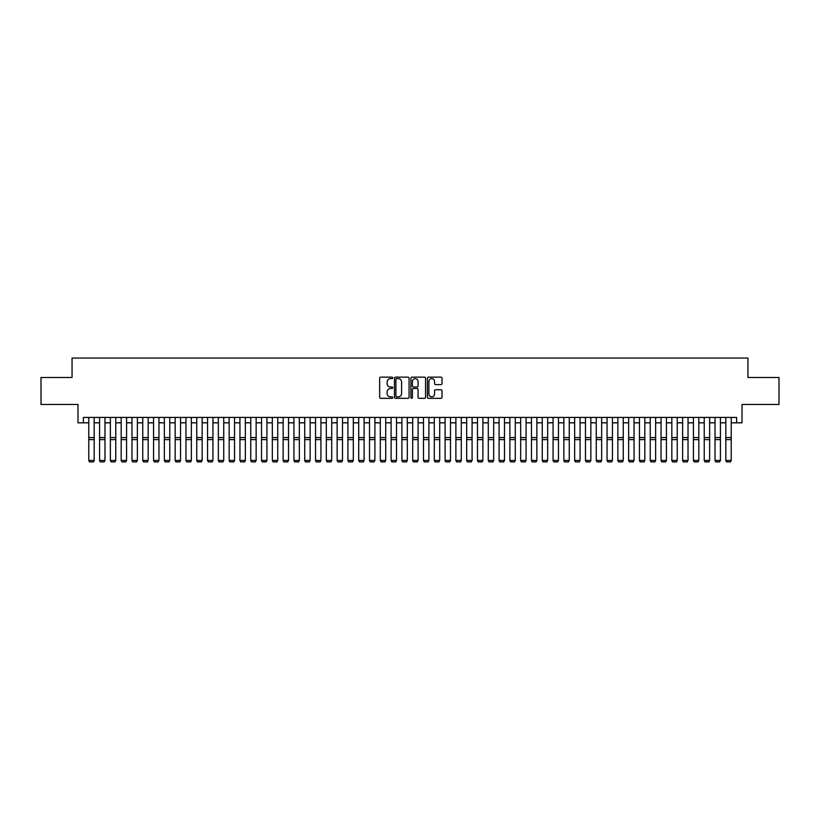 <?xml version="1.0" encoding="UTF-8"?>
<svg xmlns="http://www.w3.org/2000/svg" width="820" height="820" viewBox="0 0 820 820"><rect width="100%" height="100%" fill="white"/><g stroke="black" fill="none" stroke-linecap="round" stroke-linejoin="round"><path stroke-width="1.23" d="M392.729 377.876A0.738 0.738 0 0 0 391.981 377.138L380.726 377.138A1.056 1.056 0 0 0 379.66 378.194L379.66 397.269A1.056 1.056 0 0 0 380.726 398.335L391.981 398.335A0.738 0.738 0 0 0 392.729 397.587A0.738 0.738 0 0 0 391.981 396.849L390.525 396.849A3.393 3.393 0 0 1 387.132 393.457L387.132 391.868A3.393 3.393 0 0 1 390.525 388.475L391.981 388.475A0.738 0.738 0 0 0 392.729 387.737A0.738 0.738 0 0 0 391.981 386.989L390.525 386.989A3.393 3.393 0 0 1 387.132 383.596L387.132 382.007A3.393 3.393 0 0 1 390.525 378.614L391.981 378.614A0.738 0.738 0 0 0 392.729 377.876M440.976 384.611A1.056 1.056 0 0 0 442.031 383.545L442.031 378.194A1.056 1.056 0 0 0 440.976 377.138L428.47 377.138A1.056 1.056 0 0 0 427.404 378.194L427.404 397.269A1.056 1.056 0 0 0 428.47 398.335L440.976 398.335A1.056 1.056 0 0 0 442.031 397.269L442.031 390.802A1.056 1.056 0 0 0 440.976 389.746L435.625 389.746A1.056 1.056 0 0 0 434.559 390.802L434.559 394.01A2.839 2.839 0 0 1 431.73 396.849A2.839 2.839 0 0 1 428.891 394.01L428.891 381.454A2.839 2.839 0 0 1 431.73 378.614A2.839 2.839 0 0 1 434.559 381.454L434.559 383.545A1.056 1.056 0 0 0 435.625 384.611L440.976 384.611M83.384 422.823L83.384 417.421L736.616 417.421L736.616 422.823L742.018 422.823L742.018 404.465L779 404.465L779 377.477L747.953 377.477L747.953 358.043L72.047 358.043L72.047 377.477L41 377.477L41 404.465L77.982 404.465L77.982 422.823L88.775 422.823M409.077 378.194A1.056 1.056 0 0 0 408.011 377.138L395.506 377.138A1.056 1.056 0 0 0 394.451 378.194L394.451 397.269A1.056 1.056 0 0 0 395.506 398.335L408.011 398.335A1.056 1.056 0 0 0 409.077 397.269L409.077 378.194M411.988 377.138L424.493 377.138A1.056 1.056 0 0 1 425.549 378.194L425.549 397.269A1.056 1.056 0 0 1 424.493 398.335L419.143 398.335A1.056 1.056 0 0 1 418.077 397.269L418.077 389.531A1.056 1.056 0 0 0 417.021 388.475L413.475 388.475A1.056 1.056 0 0 0 412.409 389.531L412.409 397.587A0.738 0.738 0 0 1 411.671 398.335A0.738 0.738 0 0 1 410.922 397.587L410.922 378.194A1.056 1.056 0 0 1 411.988 377.138M94.177 422.823L99.579 422.823M104.97 422.823L110.372 422.823M115.774 422.823L121.175 422.823M126.567 422.823L131.969 422.823M137.37 422.823L142.762 422.823M148.164 422.823L153.565 422.823M158.957 422.823L164.359 422.823M169.76 422.823L175.162 422.823M180.554 422.823L185.955 422.823M191.357 422.823L196.749 422.823M202.15 422.823L207.552 422.823M212.944 422.823L218.345 422.823M223.747 422.823L229.149 422.823M234.54 422.823L239.942 422.823M245.344 422.823L250.735 422.823M256.137 422.823L261.539 422.823M266.93 422.823L272.332 422.823M277.734 422.823L283.136 422.823M288.527 422.823L293.929 422.823M299.331 422.823L304.722 422.823M310.124 422.823L315.526 422.823M320.917 422.823L326.319 422.823M331.721 422.823L337.122 422.823M342.514 422.823L347.916 422.823M353.317 422.823L358.709 422.823M364.111 422.823L369.512 422.823M374.904 422.823L380.306 422.823M385.707 422.823L391.109 422.823M396.501 422.823L401.902 422.823M407.304 422.823L412.696 422.823M418.097 422.823L423.499 422.823M428.891 422.823L434.292 422.823M439.694 422.823L445.096 422.823M450.487 422.823L455.889 422.823M461.291 422.823L466.682 422.823M472.084 422.823L477.486 422.823M482.877 422.823L488.279 422.823M493.681 422.823L499.083 422.823M504.474 422.823L509.876 422.823M515.278 422.823L520.669 422.823M526.071 422.823L531.473 422.823M536.864 422.823L542.266 422.823M547.668 422.823L553.069 422.823M558.461 422.823L563.863 422.823M569.264 422.823L574.656 422.823M580.058 422.823L585.459 422.823M590.851 422.823L596.253 422.823M601.654 422.823L607.056 422.823M612.448 422.823L617.849 422.823M623.251 422.823L628.643 422.823M634.044 422.823L639.446 422.823M644.838 422.823L650.239 422.823M655.641 422.823L661.043 422.823M666.434 422.823L671.836 422.823M677.238 422.823L682.63 422.823M688.031 422.823L693.433 422.823M698.824 422.823L704.226 422.823M709.628 422.823L715.03 422.823M720.421 422.823L725.823 422.823M731.225 422.823L736.616 422.823M396.675 378.614A0.738 0.738 0 0 0 395.927 379.363L395.927 396.101A0.738 0.738 0 0 0 396.675 396.849L398.212 396.849A3.393 3.393 0 0 0 401.605 393.457L401.605 382.007A3.393 3.393 0 0 0 398.212 378.614L396.675 378.614M418.077 381.505A2.839 2.839 0 0 0 415.248 378.676A2.839 2.839 0 0 0 412.409 381.505L412.409 385.933A1.056 1.056 0 0 0 413.475 386.989L417.021 386.989A1.056 1.056 0 0 0 418.077 385.933L418.077 381.505M94.177 460.614L93.367 461.957L89.585 461.885L93.367 461.957L94.177 460.614L94.177 439.622L88.775 439.622L88.775 460.42L94.177 460.42L93.367 461.885M94.177 417.421L94.177 439.622M89.585 461.957L88.775 460.614L89.585 461.885M88.775 417.421L88.775 439.622M99.579 460.614L100.388 461.957L99.579 460.42L104.97 460.42L104.16 461.957L100.388 461.885L104.16 461.957M110.372 460.614L111.182 461.957L110.372 460.42L115.774 460.42L114.964 461.957L111.182 461.885L114.964 461.957M121.175 460.614L121.985 461.957L121.175 460.42L126.567 460.42L125.757 461.957L121.985 461.885L125.757 461.957M131.969 460.614L132.778 461.957L131.969 460.42L137.37 460.42L136.561 461.957L132.778 461.885L136.561 461.957M104.97 417.421L104.97 460.42L104.16 461.885M99.579 417.421L99.579 460.42L100.388 461.885M115.774 417.421L115.774 460.42L114.964 461.885M110.372 417.421L110.372 460.42L111.182 461.885M126.567 417.421L126.567 460.42L125.757 461.885M121.175 417.421L121.175 460.42L121.985 461.885M137.37 417.421L137.37 460.42L136.561 461.885M131.969 417.421L131.969 460.42L132.778 461.885M142.762 460.614L143.572 461.957L142.762 460.42L148.164 460.42L147.354 461.957L143.572 461.885L147.354 461.957M148.164 417.421L148.164 460.42L147.354 461.885M142.762 417.421L142.762 460.42L143.572 461.885M153.565 460.614L154.375 461.957L153.565 460.42L158.957 460.42L158.147 461.957L154.375 461.885L158.147 461.957M158.957 417.421L158.957 460.42L158.147 461.885M153.565 417.421L153.565 460.42L154.375 461.885M164.359 460.614L165.168 461.957L164.359 460.42L169.76 460.42L168.951 461.957L165.168 461.885L168.951 461.957M169.76 417.421L169.76 460.42L168.951 461.885M164.359 417.421L164.359 460.42L165.168 461.885M175.162 460.614L175.972 461.957L175.162 460.42L180.554 460.42L179.744 461.957L175.972 461.885L179.744 461.957M180.554 417.421L180.554 460.42L179.744 461.885M175.162 417.421L175.162 460.42L175.972 461.885M185.955 460.614L186.765 461.957L185.955 460.42L191.357 460.42L190.547 461.957L186.765 461.885L190.547 461.957M191.357 417.421L191.357 460.42L190.547 461.885M185.955 417.421L185.955 460.42L186.765 461.885M196.749 460.614L197.558 461.957L196.749 460.42L202.15 460.42L201.341 461.957L197.558 461.885L201.341 461.957M202.15 417.421L202.15 460.42L201.341 461.885M196.749 417.421L196.749 460.42L197.558 461.885M207.552 460.614L208.362 461.957L207.552 460.42L212.944 460.42L212.134 461.957L208.362 461.885L212.134 461.957M212.944 417.421L212.944 460.42L212.134 461.885M207.552 417.421L207.552 460.42L208.362 461.885M218.345 460.614L219.155 461.957L218.345 460.42L223.747 460.42L222.937 461.957L219.155 461.885L222.937 461.957M223.747 417.421L223.747 460.42L222.937 461.885M218.345 417.421L218.345 460.42L219.155 461.885M234.54 417.421L234.54 460.614L233.731 461.957L229.959 461.885L233.731 461.957M229.149 460.614L229.959 461.957L229.149 460.42L234.54 460.42L233.731 461.885M229.149 417.421L229.149 460.42L229.959 461.885M245.344 417.421L245.344 460.614L244.534 461.957L240.752 461.885L244.534 461.957M239.942 460.614L240.752 461.957L239.942 460.42L245.344 460.42L244.534 461.885M239.942 417.421L239.942 460.42L240.752 461.885M250.735 460.614L251.545 461.957L250.735 460.42L256.137 460.42L255.327 461.957L251.545 461.885L255.327 461.957M256.137 417.421L256.137 460.42L255.327 461.885M250.735 417.421L250.735 460.42L251.545 461.885M261.539 460.614L262.349 461.957L261.539 460.42L266.93 460.42L266.121 461.957L262.349 461.885L266.121 461.957M266.93 417.421L266.93 460.42L266.121 461.885M261.539 417.421L261.539 460.42L262.349 461.885M272.332 460.614L273.142 461.957L272.332 460.42L277.734 460.42L276.924 461.957L273.142 461.885L276.924 461.957M277.734 417.421L277.734 460.42L276.924 461.885M272.332 417.421L272.332 460.42L273.142 461.885M283.136 460.614L283.945 461.957L283.136 460.42L288.527 460.42L287.717 461.957L283.945 461.885L287.717 461.957M288.527 417.421L288.527 460.42L287.717 461.885M283.136 417.421L283.136 460.42L283.945 461.885M293.929 460.614L294.739 461.957L293.929 460.42L299.331 460.42L298.521 461.957L294.739 461.885L298.521 461.957M299.331 417.421L299.331 460.42L298.521 461.885M293.929 417.421L293.929 460.42L294.739 461.885M304.722 460.614L305.532 461.957L304.722 460.42L310.124 460.42L309.314 461.957L305.532 461.885L309.314 461.957M310.124 417.421L310.124 460.42L309.314 461.885M304.722 417.421L304.722 460.42L305.532 461.885M315.526 460.614L316.335 461.957L315.526 460.42L320.917 460.42L320.107 461.957L316.335 461.885L320.107 461.957M320.917 417.421L320.917 460.42L320.107 461.885M315.526 417.421L315.526 460.42L316.335 461.885M326.319 460.614L327.129 461.957L326.319 460.42L331.721 460.42L330.911 461.957L327.129 461.885L330.911 461.957M331.721 417.421L331.721 460.42L330.911 461.885M326.319 417.421L326.319 460.42L327.129 461.885M337.122 460.614L337.932 461.957L337.122 460.42L342.514 460.42L341.704 461.957L337.932 461.885L341.704 461.957M347.916 460.614L348.726 461.957L347.916 460.42L353.317 460.42L352.508 461.957L348.726 461.885L352.508 461.957M358.709 460.614L359.519 461.957L358.709 460.42L364.111 460.42L363.301 461.957L359.519 461.885L363.301 461.957M342.514 417.421L342.514 460.42L341.704 461.885M337.122 417.421L337.122 460.42L337.932 461.885M353.317 417.421L353.317 460.42L352.508 461.885M347.916 417.421L347.916 460.42L348.726 461.885M364.111 417.421L364.111 460.42L363.301 461.885M358.709 417.421L358.709 460.42L359.519 461.885M369.512 460.614L370.322 461.957L369.512 460.42L374.904 460.42L374.094 461.957L370.322 461.885L374.094 461.957M374.904 417.421L374.904 460.42L374.094 461.885M369.512 417.421L369.512 460.42L370.322 461.885M380.306 460.614L381.115 461.957L380.306 460.42L385.707 460.42L384.898 461.957L381.115 461.885L384.898 461.957M385.707 417.421L385.707 460.42L384.898 461.885M380.306 417.421L380.306 460.42L381.115 461.885M391.109 460.614L391.919 461.957L391.109 460.42L396.501 460.42L395.691 461.957L391.919 461.885L395.691 461.957M396.501 417.421L396.501 460.42L395.691 461.885M391.109 417.421L391.109 460.42L391.919 461.885M401.902 460.614L402.712 461.957L401.902 460.42L407.304 460.42L406.494 461.957L402.712 461.885L406.494 461.957M407.304 417.421L407.304 460.42L406.494 461.885M401.902 417.421L401.902 460.42L402.712 461.885M412.696 460.614L413.505 461.957L412.696 460.42L418.097 460.42L417.288 461.957L413.505 461.885L417.288 461.957M423.499 460.614L424.309 461.957L423.499 460.42L428.891 460.42L428.081 461.957L424.309 461.885L428.081 461.957M434.292 460.614L435.102 461.957L434.292 460.42L439.694 460.42L438.884 461.957L435.102 461.885L438.884 461.957M418.097 417.421L418.097 460.42L417.288 461.885M412.696 417.421L412.696 460.42L413.505 461.885M428.891 417.421L428.891 460.42L428.081 461.885M423.499 417.421L423.499 460.42L424.309 461.885M439.694 417.421L439.694 460.42L438.884 461.885M434.292 417.421L434.292 460.42L435.102 461.885M445.096 460.614L445.906 461.957L445.096 460.42L450.487 460.42L449.678 461.957L445.906 461.885L449.678 461.957M450.487 417.421L450.487 460.42L449.678 461.885M445.096 417.421L445.096 460.42L445.906 461.885M455.889 460.614L456.699 461.957L455.889 460.42L461.291 460.42L460.481 461.957L456.699 461.885L460.481 461.957M461.291 417.421L461.291 460.42L460.481 461.885M455.889 417.421L455.889 460.42L456.699 461.885M466.682 460.614L467.492 461.957L466.682 460.42L472.084 460.42L471.274 461.957L467.492 461.885L471.274 461.957M472.084 417.421L472.084 460.42L471.274 461.885M466.682 417.421L466.682 460.42L467.492 461.885M477.486 460.614L478.296 461.957L477.486 460.42L482.877 460.42L482.068 461.957L478.296 461.885L482.068 461.957M482.877 417.421L482.877 460.42L482.068 461.885M477.486 417.421L477.486 460.42L478.296 461.885M488.279 460.614L489.089 461.957L488.279 460.42L493.681 460.42L492.871 461.957L489.089 461.885L492.871 461.957M493.681 417.421L493.681 460.42L492.871 461.885M488.279 417.421L488.279 460.42L489.089 461.885M499.083 460.614L499.892 461.957L499.083 460.42L504.474 460.42L503.664 461.957L499.892 461.885L503.664 461.957M504.474 417.421L504.474 460.42L503.664 461.885M499.083 417.421L499.083 460.42L499.892 461.885M509.876 460.614L510.686 461.957L509.876 460.42L515.278 460.42L514.468 461.957L510.686 461.885L514.468 461.957M515.278 417.421L515.278 460.42L514.468 461.885M509.876 417.421L509.876 460.42L510.686 461.885M520.669 460.614L521.479 461.957L520.669 460.42L526.071 460.42L525.261 461.957L521.479 461.885L525.261 461.957M526.071 417.421L526.071 460.42L525.261 461.885M520.669 417.421L520.669 460.42L521.479 461.885M531.473 460.614L532.282 461.957L531.473 460.42L536.864 460.42L536.054 461.957L532.282 461.885L536.054 461.957M536.864 417.421L536.864 460.42L536.054 461.885M531.473 417.421L531.473 460.42L532.282 461.885M542.266 460.614L543.076 461.957L542.266 460.42L547.668 460.42L546.858 461.957L543.076 461.885L546.858 461.957M547.668 417.421L547.668 460.42L546.858 461.885M542.266 417.421L542.266 460.42L543.076 461.885M553.069 460.614L553.879 461.957L553.069 460.42L558.461 460.42L557.651 461.957L553.879 461.885L557.651 461.957M558.461 417.421L558.461 460.42L557.651 461.885M553.069 417.421L553.069 460.42L553.879 461.885M563.863 460.614L564.672 461.957L563.863 460.42L569.264 460.42L568.455 461.957L564.672 461.885L568.455 461.957M569.264 417.421L569.264 460.42L568.455 461.885M563.863 417.421L563.863 460.42L564.672 461.885M574.656 460.614L575.466 461.957L574.656 460.42L580.058 460.42L579.248 461.957L575.466 461.885L579.248 461.957M580.058 417.421L580.058 460.42L579.248 461.885M574.656 417.421L574.656 460.42L575.466 461.885M585.459 460.614L586.269 461.957L585.459 460.42L590.851 460.42L590.041 461.957L586.269 461.885L590.041 461.957M590.851 417.421L590.851 460.42L590.041 461.885M585.459 417.421L585.459 460.42L586.269 461.885M596.253 460.614L597.062 461.957L596.253 460.42L601.654 460.42L600.845 461.957L597.062 461.885L600.845 461.957M601.654 417.421L601.654 460.42L600.845 461.885M596.253 417.421L596.253 460.42L597.062 461.885M607.056 460.614L607.866 461.957L607.056 460.42L612.448 460.42L611.638 461.957L607.866 461.885L611.638 461.957M612.448 417.421L612.448 460.42L611.638 461.885M607.056 417.421L607.056 460.42L607.866 461.885M617.849 460.614L618.659 461.957L617.849 460.42L623.251 460.42L622.441 461.957L618.659 461.885L622.441 461.957M623.251 417.421L623.251 460.42L622.441 461.885M617.849 417.421L617.849 460.42L618.659 461.885M628.643 460.614L629.452 461.957L628.643 460.42L634.044 460.42L633.235 461.957L629.452 461.885L633.235 461.957M634.044 417.421L634.044 460.42L633.235 461.885M628.643 417.421L628.643 460.42L629.452 461.885M639.446 460.614L640.256 461.957L639.446 460.42L644.838 460.42L644.028 461.957L640.256 461.885L644.028 461.957M644.838 417.421L644.838 460.42L644.028 461.885M639.446 417.421L639.446 460.42L640.256 461.885M650.239 460.614L651.049 461.957L650.239 460.42L655.641 460.42L654.832 461.957L651.049 461.885L654.832 461.957M655.641 417.421L655.641 460.42L654.832 461.885M650.239 417.421L650.239 460.42L651.049 461.885M661.043 460.614L661.853 461.957L661.043 460.42L666.434 460.42L665.625 461.957L661.853 461.885L665.625 461.957M671.836 460.614L672.646 461.957L671.836 460.42L677.238 460.42L676.428 461.957L672.646 461.885L676.428 461.957M682.63 460.614L683.439 461.957L682.63 460.42L688.031 460.42L687.221 461.957L683.439 461.885L687.221 461.957M693.433 460.614L694.243 461.957L693.433 460.42L698.824 460.42L698.015 461.957L694.243 461.885L698.015 461.957M704.226 460.614L705.036 461.957L704.226 460.42L709.628 460.42L708.818 461.957L705.036 461.885L708.818 461.957M715.03 460.614L715.839 461.957L715.03 460.42L720.421 460.42L719.611 461.957L715.839 461.885L719.611 461.957M666.434 417.421L666.434 460.42L665.625 461.885M661.043 417.421L661.043 460.42L661.853 461.885M677.238 417.421L677.238 460.42L676.428 461.885M671.836 417.421L671.836 460.42L672.646 461.885M688.031 417.421L688.031 460.42L687.221 461.885M682.63 417.421L682.63 460.42L683.439 461.885M698.824 417.421L698.824 460.42L698.015 461.885M693.433 417.421L693.433 460.42L694.243 461.885M709.628 417.421L709.628 460.42L708.818 461.885M704.226 417.421L704.226 460.42L705.036 461.885M720.421 417.421L720.421 460.42L719.611 461.885M715.03 417.421L715.03 460.42L715.839 461.885M725.823 460.614L726.633 461.957L725.823 460.42L731.225 460.42L730.415 461.957L726.633 461.885L730.415 461.957M731.225 417.421L731.225 460.42L730.415 461.885M725.823 417.421L725.823 460.42L726.633 461.885M94.177 437.583L88.775 437.583M104.97 437.583L99.579 437.583M104.97 439.622L99.579 439.622M115.774 437.583L110.372 437.583M115.774 439.622L110.372 439.622M126.567 437.583L121.175 437.583M126.567 439.622L121.175 439.622M137.37 437.583L131.969 437.583M137.37 439.622L131.969 439.622M148.164 437.583L142.762 437.583M148.164 439.622L142.762 439.622M158.957 437.583L153.565 437.583M158.957 439.622L153.565 439.622M169.76 437.583L164.359 437.583M169.76 439.622L164.359 439.622M180.554 437.583L175.162 437.583M180.554 439.622L175.162 439.622M191.357 437.583L185.955 437.583M191.357 439.622L185.955 439.622M202.15 437.583L196.749 437.583M202.15 439.622L196.749 439.622M212.944 437.583L207.552 437.583M212.944 439.622L207.552 439.622M223.747 437.583L218.345 437.583M223.747 439.622L218.345 439.622M234.54 437.583L229.149 437.583M234.54 439.622L229.149 439.622M245.344 437.583L239.942 437.583M245.344 439.622L239.942 439.622M256.137 437.583L250.735 437.583M256.137 439.622L250.735 439.622M266.93 437.583L261.539 437.583M266.93 439.622L261.539 439.622M277.734 437.583L272.332 437.583M277.734 439.622L272.332 439.622M288.527 437.583L283.136 437.583M288.527 439.622L283.136 439.622M299.331 437.583L293.929 437.583M299.331 439.622L293.929 439.622M310.124 437.583L304.722 437.583M310.124 439.622L304.722 439.622M320.917 437.583L315.526 437.583M320.917 439.622L315.526 439.622M331.721 437.583L326.319 437.583M331.721 439.622L326.319 439.622M342.514 437.583L337.122 437.583M342.514 439.622L337.122 439.622M353.317 437.583L347.916 437.583M353.317 439.622L347.916 439.622M364.111 437.583L358.709 437.583M364.111 439.622L358.709 439.622M374.904 437.583L369.512 437.583M374.904 439.622L369.512 439.622M385.707 437.583L380.306 437.583M385.707 439.622L380.306 439.622M396.501 437.583L391.109 437.583M396.501 439.622L391.109 439.622M407.304 437.583L401.902 437.583M407.304 439.622L401.902 439.622M418.097 437.583L412.696 437.583M418.097 439.622L412.696 439.622M428.891 437.583L423.499 437.583M428.891 439.622L423.499 439.622M439.694 437.583L434.292 437.583M439.694 439.622L434.292 439.622M450.487 437.583L445.096 437.583M450.487 439.622L445.096 439.622M461.291 437.583L455.889 437.583M461.291 439.622L455.889 439.622M472.084 437.583L466.682 437.583M472.084 439.622L466.682 439.622M482.877 437.583L477.486 437.583M482.877 439.622L477.486 439.622M493.681 437.583L488.279 437.583M493.681 439.622L488.279 439.622M504.474 437.583L499.083 437.583M504.474 439.622L499.083 439.622M515.278 437.583L509.876 437.583M515.278 439.622L509.876 439.622M526.071 437.583L520.669 437.583M526.071 439.622L520.669 439.622M536.864 437.583L531.473 437.583M536.864 439.622L531.473 439.622M547.668 437.583L542.266 437.583M547.668 439.622L542.266 439.622M558.461 437.583L553.069 437.583M558.461 439.622L553.069 439.622M569.264 437.583L563.863 437.583M569.264 439.622L563.863 439.622M580.058 437.583L574.656 437.583M580.058 439.622L574.656 439.622M590.851 437.583L585.459 437.583M590.851 439.622L585.459 439.622M601.654 437.583L596.253 437.583M601.654 439.622L596.253 439.622M612.448 437.583L607.056 437.583M612.448 439.622L607.056 439.622M623.251 437.583L617.849 437.583M623.251 439.622L617.849 439.622M634.044 437.583L628.643 437.583M634.044 439.622L628.643 439.622M644.838 437.583L639.446 437.583M644.838 439.622L639.446 439.622M655.641 437.583L650.239 437.583M655.641 439.622L650.239 439.622M666.434 437.583L661.043 437.583M666.434 439.622L661.043 439.622M677.238 437.583L671.836 437.583M677.238 439.622L671.836 439.622M688.031 437.583L682.63 437.583M688.031 439.622L682.63 439.622M698.824 437.583L693.433 437.583M698.824 439.622L693.433 439.622M709.628 437.583L704.226 437.583M709.628 439.622L704.226 439.622M720.421 437.583L715.03 437.583M720.421 439.622L715.03 439.622M731.225 437.583L725.823 437.583M731.225 439.622L725.823 439.622"/></g></svg>
